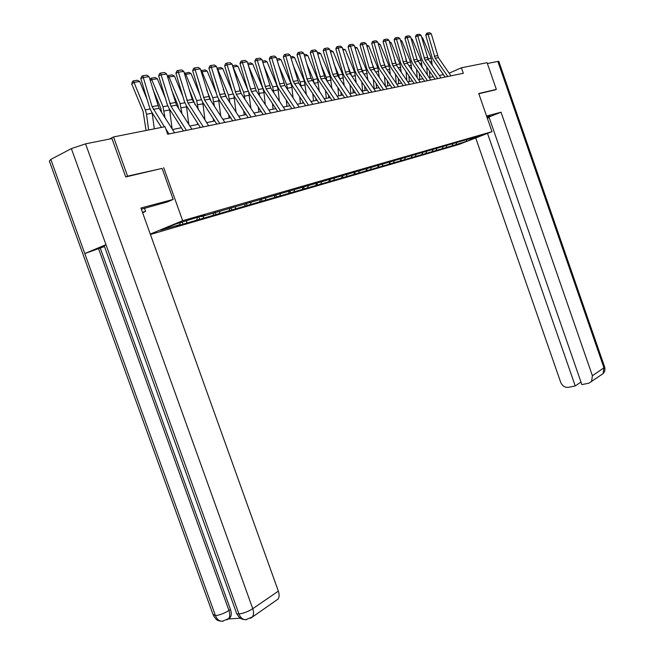 <?xml version="1.0" encoding="UTF-8"?>
<svg xmlns="http://www.w3.org/2000/svg" width="654" height="654" viewBox="0 0 654 654"><rect width="100%" height="100%" fill="white"/><g stroke="black" fill="none" stroke-linecap="round" stroke-linejoin="round"><path stroke-width="0.98" d="M150.42 234.475L458.822 144.485L491.988 131.667L182.662 220.692L150.273 234.067M469.384 138.844L201.268 216.662L204.89 215.182L198.301 217.087L175.558 224.093L160.696 230.224L179.825 224.665L176.318 226.104L182.916 224.183L182.204 222.172M469.76 139.057L480.085 136.073L466.449 141.346L452.789 145.629L452.527 144.861M182.916 224.183L452.789 145.629M162.102 168.405L127.587 176.155L113.526 136.948L165.029 126.713L167.702 134.217L463.334 73.297L461.422 67.787L449.118 73.183M452.315 145.458L452.854 143.945M446.265 147.215L446.829 145.629M442.439 148.327L442.979 146.798M436.243 150.126L436.823 148.491M432.327 151.27L432.866 149.725M425.983 153.11L426.571 151.426M421.969 154.279L422.509 152.717M415.462 156.167L416.058 154.426M411.35 157.361L411.889 155.791M404.687 159.298L405.292 157.508M400.469 160.524L401.008 158.93M393.634 162.511L394.256 160.655M389.31 163.77L389.841 162.159M382.296 165.805L382.933 163.892M377.865 167.097L378.396 165.47M370.671 169.19L371.308 167.211M372.641 166.762L373.05 167.015M366.117 170.514L366.649 168.863M358.735 172.656L359.389 170.612M360.444 170.285L360.853 170.539M354.059 174.021L354.591 172.345M346.481 176.22L347.135 174.127M347.92 173.899L348.329 174.16M341.682 177.618L342.206 175.926M333.9 179.875L334.554 177.757M335.036 177.618L335.453 177.88M328.962 181.313L329.485 179.605M320.967 183.635L321.613 181.493M321.801 181.436L322.218 181.706M315.898 185.107L316.422 183.382M307.674 187.502L308.296 185.434M308.189 185.368L308.606 185.638M302.467 189.014L302.982 187.265M294.014 191.475L294.545 189.652M294.177 189.407L294.602 189.685M288.659 193.028L289.174 191.246M279.961 195.554L280.468 193.772M279.757 193.568L280.19 193.854M274.451 197.156L274.974 195.309M265.499 199.756L266.006 197.949M264.911 197.86L265.344 198.146M259.826 201.407L260.357 199.486M250.621 204.089L251.12 202.258M249.615 202.274L250.049 202.568M244.776 205.781L245.315 203.786M235.285 208.544L235.783 206.689M233.846 206.819L234.287 207.122M229.268 210.294L229.816 208.209M219.491 213.13L219.981 211.258M217.594 211.512L218.035 211.822M213.294 214.937L213.85 212.763M203.214 217.864L203.696 215.967M200.827 216.351L201.268 216.662M196.821 219.728L197.385 217.455M186.423 222.744L186.897 220.815M179.825 224.665L180.3 222.728M127.587 176.155L126.099 176.858M113.526 136.948L109.39 139.081M494.996 89.941L496.345 89.385L487.083 62.686L461.422 67.787M496.345 89.385L478.744 93.522L491.988 131.667M163.704 167.661L182.662 220.692M443.404 74.63L439.292 75.463M433.316 76.673L429.049 77.532M422.974 78.766L418.552 79.665M412.388 80.916L407.794 81.848M401.523 83.115L396.765 84.08M390.389 85.372L385.451 86.377M378.968 87.685L373.843 88.731M367.246 90.064L361.924 91.143M355.212 92.5L349.694 93.62M342.859 95.01L337.129 96.171M330.172 97.577L324.212 98.787M317.141 100.225L310.944 101.476M303.742 102.94L297.3 104.239M289.959 105.727L283.272 107.084M275.784 108.605L268.827 110.011M261.199 111.564L253.965 113.028M246.182 114.605L238.653 116.134M230.715 117.745L222.875 119.33M214.774 120.974L206.615 122.625M198.342 124.301L189.84 126.026M181.395 127.734L172.533 129.533M466.449 141.346L466.351 140.013M456.051 144.37L456.598 142.825M199.707 219.294L198.865 216.924M215.992 214.553L215.166 212.223M231.794 209.959L231.001 207.727M247.13 205.495L246.37 203.353M262.025 201.154L261.298 199.11M276.495 196.944L275.8 194.982M290.564 192.848L289.894 190.96M304.233 188.875L303.595 187.052M317.533 185L316.912 183.243M330.474 181.232L329.861 179.498M343.072 177.569L342.467 175.852M355.343 173.997L354.746 172.304M367.295 170.522L366.706 168.846M378.936 167.13L378.372 165.527M390.283 163.827L389.776 162.372M401.352 160.606L400.886 159.282M412.151 157.467L411.726 156.265M422.68 154.401L422.304 153.314M432.956 151.409L432.621 150.436M442.995 148.483L442.693 147.616M168.953 133.956L165.895 129.14M164.424 126.827L152.096 106.667L143.267 77.524L140.814 78.57L149.627 107.648L151.45 111.654L161.456 127.416M174.61 132.795L159.02 108.311L149.038 76.649L143.267 77.524L142.809 75.741L146.848 75.136L149.038 76.649M140.814 78.57L141.828 76.166L142.809 75.741M139.711 81.488L133.939 82.388L131.707 83.933L132.484 81.488L133.375 80.867L137.414 80.246L139.711 81.488L147.125 99.392M152.145 112.758L154.311 128.838M133.375 80.867L145.335 109.897L146.496 114.229L148.63 129.966M146.055 130.481L143.079 111.393L131.707 83.933M104.493 246.533L84.783 253.556L215.452 615.643L212.967 614.351L49.361 161.088L50.808 159.421L84.783 253.556L105.964 244.67L238.963 613.967C236.928 614.065 236.061 613.607 236.347 612.594L104.223 245.781L105.964 244.67L71.368 148.621L85.56 143.847L111.957 138.566L125.723 176.948L162.094 168.38L173.196 199.429L167.473 201.914L141.354 209.206M173.196 199.429L140.929 208.013L278.351 591.142C279.471 594.494 279.34 597.167 277.975 599.162L275.849 600.642M144.46 208.217L145.605 211.414L142.613 212.713M145.605 211.414L142.458 212.272M71.368 148.621L50.808 159.421M228.295 618.986L240.296 618.177M100.324 248.283L230.478 609.463C231.622 612.88 231.516 615.577 230.159 617.556L228.311 618.872M85.56 143.847L252.755 608.702C248.128 611.621 243.533 613.378 238.963 613.967C240.427 617.638 242.675 619.567 245.708 619.739L246.615 619.665M98.59 248.782L228.957 610.484C224.363 613.329 219.858 615.046 215.452 615.635C216.899 619.256 219.131 621.136 222.147 621.292L223.079 621.218M487.099 117.589L490.255 115.881L486.78 116.674M489.217 117.72L487.32 118.235M497.833 61.419L498.789 61.345L604.664 367.066L603.944 367.818L603.086 373.647L588.886 383.187L581.872 384.609L488.963 116.984L501.021 112.194L592.401 375.739L603.944 367.818L497.833 61.419L487.369 63.512M486.56 116.044L501.021 112.194M475.72 137.953L560.691 382.288C562.326 385.958 564.876 387.642 568.351 387.348L575.242 385.95L487.508 133.4M580.981 382.026L575.242 385.95M591.551 381.65L592.401 375.739M495.16 89.876L478.818 93.751M186.415 130.359L170.939 106.144L161.088 74.826L158.636 75.856L167.277 104.485L169.075 108.425L183.455 130.972M191.892 129.23L176.474 105.139L166.688 73.976L161.088 74.826L160.614 73.076L164.53 72.488L166.688 73.976M158.636 75.856L159.633 73.485L160.614 73.076M203.329 126.876L188.025 103.046L178.362 72.202L175.91 73.223L184.387 101.419L186.153 105.302L200.386 127.481M208.642 125.781L192.219 99.498L183.782 71.384L178.362 72.202L177.872 70.485L181.665 69.913L183.782 71.384M175.91 73.223L176.891 70.894L177.872 70.485M149.979 79.739L151.18 78.137L155.096 77.54L157.352 78.758L165.298 97.936M169.533 109.153L172.133 128.895M157.352 78.758L151.761 79.625L162.985 106.716L165.012 117.712M151.18 78.137L151.761 79.625L150.257 80.663M161.685 112.488L160.729 108.188L152.774 88.993M167.432 76.469L168.438 75.488L172.239 74.908L174.463 76.117L182.883 96.432M186.382 105.654L188.81 124.415M174.463 76.117L169.034 76.951L180.095 103.626L181.967 113.722M168.438 75.488L169.034 76.951L167.833 77.777M178.673 108.572L177.839 105.09L171.315 89.345M181.15 127.792L181.076 127.236M219.728 123.492L204.596 100.046L195.105 69.667L192.66 70.673L200.974 98.443L202.715 102.269L216.793 124.097M224.878 122.437L209.803 99.106L200.361 68.866L195.105 69.667L194.598 67.975L198.285 67.419L200.361 68.866M192.66 70.673L193.625 68.376L194.598 67.975M235.636 120.213L220.668 97.135L211.348 67.198L208.904 68.204L217.063 95.558L218.788 99.326L232.71 120.818M240.631 119.192L225.72 96.22L216.449 66.43L211.348 67.198L210.833 65.539L214.406 64.999L216.449 66.43M208.904 68.204L209.852 65.94L210.833 65.539M251.071 117.033L236.266 94.307L227.11 64.811L224.674 65.801L232.685 92.762L234.377 96.473L248.152 117.638M255.927 116.036L241.162 93.416L232.064 64.059L227.11 64.811L226.586 63.176L230.053 62.653L232.064 64.059M224.674 65.801L225.605 63.577L226.586 63.176M184.403 73.452L188.867 72.357L191.058 73.55L199.911 94.895M202.715 102.269L205.004 120.132M191.058 73.55L185.793 74.368L196.682 100.626L198.415 109.888M185.18 72.929L185.793 74.368L184.861 74.989M195.162 104.82L189.227 89.516M197.622 124.448L197.426 122.87M200.933 70.763L205.004 69.888L207.155 71.057L216.4 93.342M218.55 98.95L220.733 116.02M207.155 71.057L202.045 71.85L212.787 97.724L214.389 106.201M201.424 70.436L202.045 71.85L201.383 72.292M211.136 101.174L206.533 89.524M213.613 121.211L213.302 118.693M216.964 68.171L220.668 67.485L222.785 68.645L232.383 91.764M233.895 95.664L236.02 112.079M222.785 68.645L217.823 69.406L228.409 94.904L229.897 102.662M217.193 68.024L217.823 69.406L217.414 69.676M226.578 97.544L223.284 89.385M229.137 118.063L228.728 114.679M266.055 113.951L251.406 91.56L242.413 62.49L239.985 63.471L247.85 90.048L249.526 93.702L263.153 114.548M270.772 112.978L256.164 90.693L247.22 61.762L242.413 62.49L241.874 60.879L245.25 60.372L247.22 61.762M239.985 63.471L240.909 61.272L241.874 60.879M232.538 65.67L235.881 65.155L237.966 66.291L247.891 90.178M248.724 92.304L250.874 108.294M237.966 66.291L233.151 67.043L243.582 92.165L244.972 99.253M232.603 65.89L232.979 67.149M241.457 93.865L239.495 89.124M244.212 115.006L243.721 110.828M280.615 110.951L266.113 88.895L257.275 60.233L254.856 61.206L262.581 87.407L264.232 91.012L277.721 111.548M285.193 110.011L270.74 88.053L261.952 59.53L257.275 60.233L256.728 58.656L260.006 58.165L261.952 59.53M254.856 61.206L255.763 59.04L256.728 58.656M247.694 63.348L250.662 62.89L252.714 64.01L262.965 88.666L263.963 92.557L265.32 104.656M248.275 65.318L258.322 89.5L259.622 95.966M258.861 112.038L258.305 107.133M252.714 64.01L248.103 64.73M294.758 108.033L280.411 86.303L271.721 58.042L269.301 59.007L276.895 84.84L278.522 88.396L291.872 108.629M299.205 107.117L284.907 85.486L276.266 57.356L271.721 58.042L271.165 56.489L274.353 56.007L276.266 57.356M269.301 59.007L270.2 56.873L271.165 56.489M262.409 61.092L265.025 60.691L267.053 61.795L277.157 86.099L278.138 89.941L279.364 101.157M263.611 65.171L272.653 86.917L273.863 92.794M273.094 109.153L272.481 103.569M267.053 61.795L262.81 62.449M308.5 105.204L293.229 81.439L285.757 55.917L283.354 56.865L290.809 82.347L292.42 85.846L305.631 105.793M312.825 104.313L298.674 82.993L290.18 55.247L285.757 55.917L285.201 54.38L288.291 53.914L290.18 55.247M283.354 56.865L284.237 54.764L285.201 54.38M276.716 58.901L278.996 58.549L280.999 59.637L290.965 83.614L291.929 87.391L293.033 97.789M278.481 64.934L286.583 84.399L287.719 89.737M289.33 104.779L289.444 105.834M286.942 106.34L286.28 100.144M280.999 59.637L277.108 60.242M321.874 102.449L307.821 81.333L299.418 53.849L297.014 54.789L304.347 79.919L305.941 83.377L319.013 103.038M326.076 101.583L311.01 78.259L303.709 53.195L299.418 53.849L298.845 52.336L301.854 51.887L303.709 53.195M297.014 54.789L297.889 52.712L298.845 52.336M290.621 56.767L292.591 56.465L294.562 57.544L304.396 81.186L306.342 94.536M292.91 64.607L300.129 81.954L301.2 86.786M302.728 101.411L302.9 103.111M300.415 103.61L299.704 96.841M294.562 57.544L291.005 58.092M334.873 99.768L320.967 78.946L312.694 51.829L310.307 52.761L317.517 77.556L319.087 80.965L332.028 100.356M338.968 98.926L325.103 78.194L316.879 51.2L312.694 51.829L312.122 50.342L315.048 49.9L316.879 51.2M310.307 52.761L311.165 50.718L312.122 50.342M304.151 54.691L305.819 54.437L307.756 55.5L317.468 78.823L319.299 91.405M306.922 64.206L313.315 79.575L314.312 83.925M315.768 98.165L316.005 100.454M313.528 100.953L312.776 93.661M307.756 55.5L304.527 55.999M347.527 97.16L332.723 74.384L325.627 49.867L323.239 50.791L330.335 75.259L331.889 78.627L344.699 97.748M351.517 96.342L337.791 75.897L329.698 49.254L325.627 49.867L325.046 48.404L327.899 47.979L329.698 49.254M323.239 50.791L324.09 48.772L325.046 48.404M317.304 52.68L318.694 52.467L320.607 53.514L330.188 76.534L331.913 88.38M320.525 63.74L326.15 77.262L327.09 81.17M328.471 95.026L328.758 97.871M326.289 98.37L325.512 90.587M320.607 53.514L317.68 53.963M359.847 94.626L346.219 74.368L338.208 47.963L335.837 48.878L342.819 73.027L344.347 76.346L357.027 95.206M363.73 93.824L350.143 73.657L342.173 47.358L338.208 47.963L337.627 46.516L340.399 46.099L342.173 47.358M335.837 48.878L336.679 46.884L337.627 46.516M330.115 50.71L331.235 50.546L333.123 51.576L342.582 74.294L344.208 85.453M340.848 92.001L341.175 95.353M333.736 63.217L338.649 75.006L339.532 78.496M338.715 95.844L337.914 87.62M333.123 51.576L330.483 51.985M371.848 92.149L358.351 72.169L350.47 46.107L348.108 47.006L354.975 70.845L356.487 74.123L369.044 92.729M375.625 91.372L362.177 71.474L354.329 45.518L350.47 46.107L349.874 44.676L352.58 44.276L354.329 45.518M348.108 47.006L348.934 45.044L349.874 44.676M342.59 48.805L345.312 49.696L354.656 72.112L356.185 82.633M352.907 89.075L353.266 92.901M346.579 62.645L351.648 75.889M350.822 93.391L350.004 84.75M345.312 49.696L342.949 50.056M383.538 89.745L369.175 67.869L362.414 44.292L360.06 45.191L366.82 68.727L368.316 71.956L380.742 90.317M387.217 88.985L373.9 69.349L366.175 43.72L362.414 44.292L361.817 42.886L364.45 42.494L366.175 43.72M360.06 45.191L360.877 43.246L361.817 42.886M354.738 46.941L357.19 47.856L366.42 69.994L367.867 79.894M364.662 86.238L365.055 90.505M359.079 62.016L363.444 73.346M362.627 91.004L361.785 81.971M357.19 47.856L355.097 48.175M394.926 87.399L380.71 65.809L374.047 42.526L371.709 43.417L378.364 66.659L379.843 69.847L392.147 87.971M398.515 86.655L385.329 67.28L377.718 41.97L374.047 42.526L373.45 41.145L376.017 40.761L377.718 41.97M371.709 43.417L372.51 41.496L373.45 41.145M366.575 45.126L368.774 46.066L377.889 67.918L379.263 77.254M376.132 83.499L376.549 88.176M371.227 61.353L374.93 70.861M374.129 88.666L373.279 79.289M368.774 46.066L366.927 46.352M406.028 85.11L392.931 65.899L385.394 40.81L383.064 41.684L389.62 64.64L391.084 67.787L403.273 85.674M409.535 84.391L396.471 65.261L388.975 40.262L385.394 40.81L384.789 39.444L387.299 39.068L388.975 40.262M383.064 41.684L383.857 39.796L384.789 39.444M378.11 43.36L380.064 44.317L389.065 65.899L390.373 74.687M387.315 80.843L387.757 85.903M383.056 60.659L386.113 68.433M385.329 86.197L384.487 76.69M380.064 44.317L378.462 44.562M416.86 82.878L403.886 63.912L396.463 39.126L394.141 40L400.591 62.67L402.038 65.784L414.113 83.442M420.277 82.175L407.344 63.291L399.946 38.602L396.463 39.126L395.85 37.785L398.294 37.417L399.946 38.602M394.141 40L394.926 38.128L395.85 37.785M389.375 41.676L391.084 42.616L399.978 63.937L401.213 72.21M398.221 78.267L398.687 83.687M394.575 59.931L397.011 66.046M396.21 83.271L395.425 74.172M391.084 42.616L389.702 42.829M427.422 80.704L414.571 61.975L407.254 37.491L404.949 38.357L411.301 60.757L412.731 63.822L424.691 81.268M430.757 80.017L416.99 59.326L410.655 36.976L407.254 37.491L406.641 36.166L409.028 35.806L410.655 36.976M404.949 38.357L405.717 36.51L406.641 36.166M400.395 40.156L401.834 40.949L410.622 62.016L411.799 69.798M408.873 75.774L409.355 81.529M405.799 59.171L407.622 63.7M406.837 80.442L406.101 71.727M401.834 40.949L400.665 41.128M437.73 78.578L425.002 60.086L417.783 35.896L415.486 36.755L421.756 58.876L423.171 61.917L435.016 79.134M440.984 77.908L428.296 59.489L421.111 35.39L417.783 35.896L417.17 34.58L419.5 34.237L421.111 35.39M415.486 36.755L416.255 34.924L417.17 34.58M411.137 38.676L412.322 39.33L421.012 60.135L422.132 67.46M419.271 73.354L419.762 79.42M416.729 58.386L417.955 61.378M417.211 77.703L416.524 69.357M412.322 39.33L411.366 39.477M447.794 76.502L435.18 58.239L428.068 34.335L425.779 35.185L431.959 57.053L433.357 60.054L445.088 77.058M450.966 75.848L438.393 57.658L431.313 33.844L428.068 34.335L427.454 33.043L429.727 32.7L431.313 33.844M425.779 35.185L426.539 33.379L427.454 33.043M421.626 37.229L422.566 37.744L431.149 58.304L432.22 65.196M429.425 71.008L429.931 77.36M427.389 57.593L427.945 58.917M427.348 75.046L426.702 67.051M422.566 37.744L421.805 37.858M153.314 109.341L159.02 108.311M152.096 106.667L157.81 105.646M150.118 109.038L145.335 109.897M152.21 113.175L146.496 114.229M245.757 619.739L252.444 616.877C253.801 614.858 253.907 612.128 252.755 608.702L278.351 591.142M222.197 621.292L228.647 618.586C229.987 616.714 230.094 614.016 228.957 610.484L230.478 609.463M277.975 599.162L250.605 618.259M230.159 617.556L226.905 619.861M601.189 374.963L603.086 373.647C604.811 371.807 605.334 369.616 604.664 367.066L604.582 366.845M170.939 106.144L176.474 105.139M169.746 103.512L175.288 102.523M188.025 103.046L193.396 102.073M186.848 100.454L192.219 99.498M167.759 105.85L162.985 106.716M169.656 109.954L164.121 110.976M184.853 102.768L180.095 103.626M186.578 106.831L181.207 107.82M204.596 100.046L209.803 99.106M203.427 97.487L208.642 96.563M220.668 97.135L225.72 96.22M219.515 94.617L224.575 93.71M236.266 94.307L241.162 93.416M235.129 91.822L240.034 90.947M201.432 99.776L196.682 100.626M202.985 103.806L197.778 104.771M217.52 96.866L212.787 97.724M218.902 100.871L213.85 101.803M233.126 94.053L228.409 94.904M234.361 98.018L229.456 98.918M251.406 91.56L256.164 90.693M250.286 89.116L255.052 88.265M248.291 91.315L243.582 92.165M249.378 95.247L244.612 96.122M266.113 88.895L270.74 88.053M265.009 86.483L269.644 85.658M262.965 88.666L258.322 89.5M263.963 92.557L259.336 93.408M280.411 86.303L284.907 85.486M279.323 83.925L283.82 83.123M277.157 86.099L272.653 86.917M278.138 89.941L273.642 90.767M294.308 83.777L298.674 82.993M293.229 81.439L297.603 80.663M290.965 83.614L286.583 84.399M291.929 87.391L287.547 88.2M307.821 81.333L312.072 80.556M306.759 79.028L311.01 78.259M304.396 81.186L300.129 81.954M305.344 84.922L301.085 85.707M320.967 78.946L325.103 78.194M319.92 76.673L324.057 75.929M317.468 78.823L313.315 79.575M318.392 82.51L314.247 83.279M333.761 76.624L337.791 75.897M332.723 74.384L336.761 73.665M330.188 76.534L326.15 77.262M331.104 80.164L327.065 80.908M346.219 74.368L350.143 73.657M345.198 72.153L349.122 71.45M342.582 74.294L338.649 75.006M343.481 77.883L339.606 78.594M358.351 72.169L362.177 71.474M357.346 69.986L361.172 69.299M354.656 72.112L350.822 72.807M355.531 75.66L351.942 76.322M370.18 70.027L373.9 69.349M369.175 67.869L372.903 67.198M366.42 69.994L362.684 70.665M367.278 73.493L363.951 74.106M381.699 67.934L385.329 67.28M380.71 65.809L384.348 65.155M377.889 67.918L374.243 68.58M378.731 71.376L375.658 71.94M392.931 65.899L396.471 65.261M391.959 63.798L395.498 63.16M389.065 65.899L385.517 66.544M389.907 69.316L387.07 69.839M403.886 63.912L407.344 63.291M402.921 61.836L406.379 61.223M399.978 63.937L396.512 64.558M400.796 67.305L398.196 67.787M414.571 61.975L417.947 61.37M413.622 59.923L416.99 59.326M410.622 62.016L407.238 62.62M411.431 65.343L409.052 65.784M425.002 60.086L428.296 59.489M424.062 58.059L427.356 57.47M421.012 60.135L417.71 60.732M421.805 63.43L419.639 63.83M435.18 58.239L438.393 57.658M434.248 56.236L437.469 55.664M431.149 58.304L427.929 58.885M431.934 61.558L429.972 61.926M245.708 619.739L242.34 619.207C240.885 617.965 241.228 620.515 236.707 613.665M222.147 621.292L218.861 620.801C217.414 619.551 217.864 622.199 213.31 615.373"/></g></svg>
